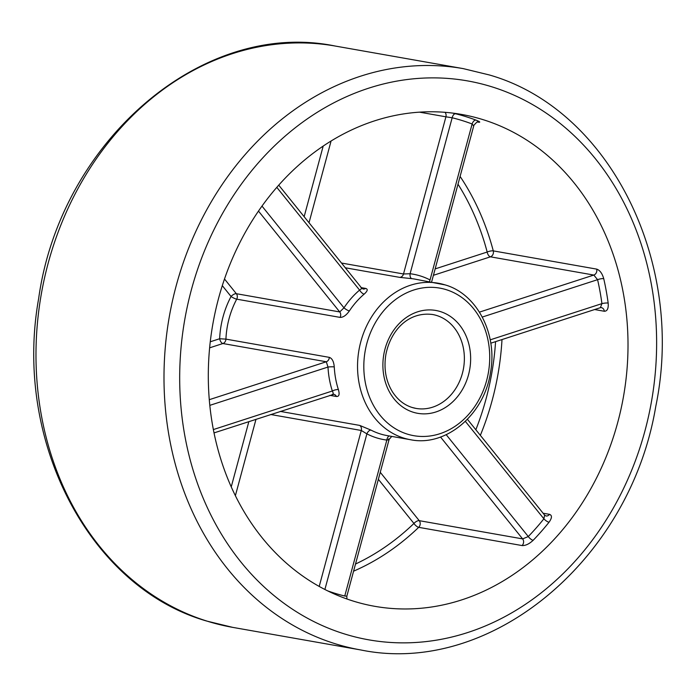 <?xml version="1.0" encoding="UTF-8"?>
<svg xmlns="http://www.w3.org/2000/svg" width="696" height="696" viewBox="0 0 696 696"><rect width="100%" height="100%" fill="white"/><g stroke="black" fill="none" stroke-linecap="round" stroke-linejoin="round"><path stroke-width="1.04" d="M388.49 438.95C389.69 439.411 389.142 439.785 386.837 440.072A84.007 70.131 -80 0 1 376.614 437.862A84.007 70.131 -80 0 1 366.879 433.86A4.541 2.419 117.4 0 1 371.046 430.128A79.466 66.338 100 0 0 380.26 433.921A79.466 66.338 100 0 0 387.124 435.592L410.51 439.715A79.466 66.338 -80 0 1 403.645 438.045A79.466 66.338 -80 0 1 359.806 345.79A79.466 66.338 -80 0 1 438.115 283.202A79.466 66.338 -80 0 1 444.979 284.873M410.51 439.715C445.71 447.067 484.172 414.929 490.462 372.638C497.788 334.045 476.986 293.921 445.144 284.908L414.729 279.079A79.466 66.338 100 0 0 411.919 278.661L399.669 277.365L345.32 267.786M361.337 287.665L365.591 288.414C368.14 289.084 367.653 290.998 364.147 294.138A4.541 1.757 49.5 0 1 359.58 290.093C361.702 288.831 362.181 288.048 361.015 287.752M364.147 294.138A79.466 66.338 100 0 0 349.383 310.921C346.277 315.297 343.189 317.454 340.092 317.393L236.71 299.167A79.466 66.338 100 0 0 225.93 339.126L329.312 357.361C332.149 358.353 333.802 361.546 334.271 366.94A79.466 66.338 100 0 0 338.387 389.595C339.77 394.362 339.109 396.659 336.429 396.494L329.904 395.345M280.331 411.406L359.728 425.413L371.046 430.128M380.268 472.306L419.236 520.669L522.626 538.895A4.541 3.793 -80 0 1 522.078 545.56C525.515 545.734 529.195 543.985 533.145 540.313A4.541 1.575 -135.9 0 1 528.281 536.546L522.626 538.895L440.542 437.036M467.425 419.314L544.629 515.127L543.88 518.807A4.541 1.366 -141.4 0 0 549.031 522.244C552.058 517.989 552.224 515.362 549.527 514.353L543.097 513.222M594.628 309.546L604.328 311.26C607.312 311.199 608.591 308.467 608.165 303.082A4.541 0.896 -7.8 0 0 601.936 303.63L600.378 307.675L490.784 343.198M490.21 339.848L601.936 303.63A245.201 204.702 100 0 0 597.586 279.679A4.541 1.131 -12.9 0 1 603.737 278.687C602.205 273.38 599.856 270.187 596.672 269.117A4.541 3.793 -80 0 1 593.81 275.059L597.586 279.679L482.293 317.045M477.473 122.026L478.248 122.157C480.814 122.461 480.049 121.774 475.951 120.104A4.541 2.471 -69.2 0 0 472.123 123.984L473.123 125.289M353.211 601.074A249.742 208.495 100 0 0 374.779 606.32A249.742 208.495 100 0 0 620.884 409.622A249.742 208.495 100 0 0 483.102 119.669A249.742 208.495 100 0 0 461.526 114.422A249.742 208.495 100 0 0 215.429 311.129A249.742 208.495 100 0 0 353.211 601.074M341.501 263.045L403.506 273.98L445.918 116.815L452.165 117.772A4.541 2.497 -76.2 0 1 455.628 113.779L452.713 113.1M332.227 394.423C333.471 394.467 333.514 393.327 332.349 391.004A84.007 70.131 -80 0 1 327.999 367.053L326.293 361.763L222.903 343.528A4.541 2.288 72 0 1 219.658 338.743A84.007 70.131 -80 0 1 231.055 296.496A4.541 2.018 141.1 0 1 236.353 293.703L339.735 311.939L343.981 307.832A84.007 70.131 -80 0 1 359.58 290.093L276.799 187.363M336.429 396.494A4.541 3.793 -80 0 0 334.202 394.406A4.541 3.793 -80 0 0 333.81 394.31L214.02 432.903M399.669 277.365A4.541 3.793 100 0 0 403.506 273.98L410.092 273.728A84.007 70.131 -80 0 1 430.041 279.94L472.123 123.984A245.201 204.702 100 0 0 452.165 117.772L410.092 273.728A4.541 2.497 97.1 0 0 411.919 278.661M324.893 589.486L366.879 433.86L361.285 430.476L270.753 414.512M346.086 596.115L344.755 596.028L386.837 440.072A4.541 2.497 97.1 0 1 389.482 436M460.1 176.436A249.742 208.495 -80 0 1 493.281 250.882A4.541 1.209 -14.8 0 0 487.174 252.039A4.541 2.288 -108 0 0 490.428 256.824L433.417 275.303M522.078 545.56L418.696 527.333A4.541 3.793 -80 0 0 420.027 525.019A4.541 3.793 -80 0 0 419.236 520.669A4.541 2.018 -38.9 0 0 413.937 523.453A4.541 1.644 -133.9 0 0 418.696 527.333A249.742 208.495 -80 0 1 353.585 571.172M429.562 281.697A4.541 2.419 117.4 0 1 430.041 279.94M213.359 429.571L332.349 391.004A4.541 1.34 162 0 1 338.387 389.595M209.809 405.359L327.999 367.053A4.541 0.661 177.1 0 1 334.271 366.94M210.262 341.788L219.658 338.743L225.93 339.126A4.541 3.793 100 0 1 225.748 340.309A4.541 3.793 100 0 1 222.903 343.528L209.618 347.835M222.302 285.638L231.055 296.496A4.541 0.905 -152 0 0 236.71 299.167A4.541 3.793 -80 0 0 237.145 298.062A4.541 3.793 -80 0 0 236.353 293.703L224.495 279M349.383 310.921A4.541 1.157 33.5 0 1 343.981 307.832L261.992 206.086M446.258 289.684A74.924 62.553 100 0 0 366.905 343.25A74.924 62.553 100 0 0 407.29 434.104A74.924 62.553 100 0 0 486.635 380.538A74.924 62.553 100 0 0 446.258 289.684M232.734 627.374L206.816 621.084C89.132 587.467 13.233 440.394 38.619 298.775C60.352 141.262 202.84 18.609 335.255 46.049A295.147 246.401 100 0 0 44.405 278.513A295.147 246.401 100 0 0 207.243 621.18A295.147 246.401 100 0 0 232.734 627.374L360.745 649.951A295.147 246.401 -80 0 1 335.246 643.757A295.147 246.401 -80 0 1 172.417 301.09A295.147 246.401 -80 0 1 463.258 68.626L489.184 74.916C609.653 109.159 685.743 262.34 655.763 406.473C630.228 559.976 490.332 676.625 360.745 649.951M436.705 315.505A47.676 39.803 100 0 0 432.59 314.505C408.126 311.364 390.587 330.661 385.889 354.455C383.609 368.663 385.845 381.19 392.596 392.048C397.755 399.861 404.254 405.002 412.075 407.456L416.025 408.413A47.676 39.803 100 0 0 463.014 370.855A47.676 39.803 100 0 0 436.705 315.505M413.189 412.223A52.217 43.596 -80 0 1 385.045 348.896A52.217 43.596 -80 0 1 440.35 311.564A52.217 43.596 -80 0 1 468.495 374.883A52.217 43.596 -80 0 1 413.189 412.223M604.328 311.26A4.541 3.793 100 0 0 601.718 307.702A4.541 3.793 100 0 0 601.327 307.606L600.37 307.675M327.59 590.843A245.201 204.702 100 0 0 334.698 593.227A245.201 204.702 100 0 0 344.755 596.028M478.248 122.157A4.541 3.793 100 0 0 477.935 122.044A4.541 3.793 100 0 0 477.778 122M491.959 86.843A283.794 236.927 100 0 0 191.391 289.754A283.794 236.927 100 0 0 344.355 633.899A283.794 236.927 100 0 0 644.922 430.989A283.794 236.927 100 0 0 491.959 86.843M412.232 407.508A47.676 39.803 100 0 0 416.025 408.413M549.031 522.244A249.742 208.495 -80 0 1 533.145 540.313M501.999 339.57A249.742 208.495 -80 0 1 480.344 435.348M603.737 278.687A249.742 208.495 -80 0 1 608.165 303.082M479.457 312.121L593.81 275.059L490.428 256.824A4.541 3.793 -80 0 0 493.264 253.605A4.541 3.793 -80 0 0 493.281 250.882L596.672 269.117M455.628 113.779A249.742 208.495 -80 0 1 465.868 116.632A249.742 208.495 -80 0 1 475.951 120.104M475.838 429.754A245.201 204.702 100 0 0 495.569 341.649M319.203 586.441L361.285 430.476A4.541 3.793 100 0 0 359.728 425.413M255.989 419.296L235.379 495.7M340.092 317.393A4.541 3.793 100 0 0 339.735 311.939L258.477 211.097M209.279 399.687L326.293 361.763A4.541 3.793 100 0 0 329.312 357.361M331.079 141.01L309.024 222.746M445.005 112.317A4.541 3.793 -80 0 1 445.918 116.815L419.505 112.16M446.206 434.695L528.281 536.546A245.201 204.702 100 0 0 543.88 518.807L465.363 421.376M355.517 564.03A245.201 204.702 100 0 0 413.937 523.453L378.372 479.318M435.148 268.9L487.174 252.039A245.201 204.702 100 0 0 458.003 184.196M304.143 216.691L323.196 146.073M231.237 486.895L248.855 421.611M544.62 515.127L545.951 515.953A4.541 3.793 100 0 0 549.527 514.353M365.591 288.414A4.541 3.793 -80 0 1 363.06 288.997L361.615 288.014L278.739 185.153M335.255 46.049L463.258 68.626M477.543 121.948L477.908 122C478.204 120.913 476.873 121.991 473.915 125.219L431.598 282.054M391.77 436.409L389.142 439.376L346.808 596.289L346.913 598.986"/></g></svg>
